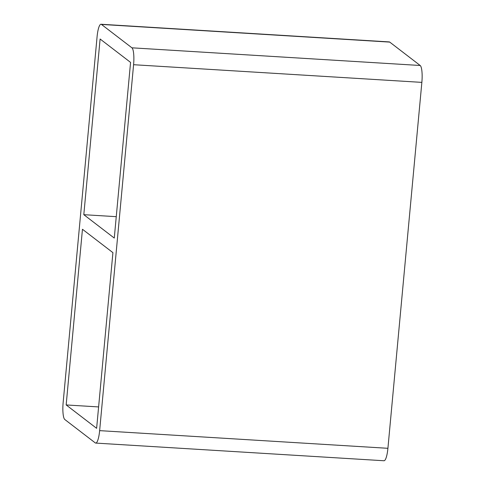 <?xml version="1.0" encoding="UTF-8"?>
<svg xmlns="http://www.w3.org/2000/svg" width="485" height="485" viewBox="0 0 485 485"><rect width="100%" height="100%" fill="white"/><g stroke="black" fill="none" stroke-linecap="round" stroke-linejoin="round"><path stroke-width="0.73" d="M83.808 214.685L100.104 39.012L130.568 62.395L114.272 238.068L83.808 214.685L116.254 216.674M82.456 229.266L112.92 252.649L96.624 428.322L66.16 404.939L82.456 229.266M98.607 406.927L66.16 404.939M131.92 47.815A14.786 3.183 93.5 0 1 133.587 64.711L421.859 82.377A14.786 3.183 -86.5 0 0 420.192 65.487L131.92 47.815L101.456 24.432L389.728 42.098A14.786 3.183 -86.5 0 0 389.285 41.916L101.007 24.25A14.786 3.183 93.5 0 1 101.456 24.432M421.859 82.377L387.915 448.304L99.637 430.638L133.587 64.711M99.637 430.638A14.786 3.183 93.5 0 1 95.715 443.084L383.993 460.75A14.786 3.183 -86.5 0 0 387.915 448.304M389.728 42.098L420.192 65.487M95.715 443.084A14.786 3.183 93.5 0 1 95.272 442.902L64.808 419.513A14.786 3.183 93.5 0 1 63.141 402.623L97.085 36.696A14.786 3.183 93.5 0 1 101.007 24.25"/></g></svg>
